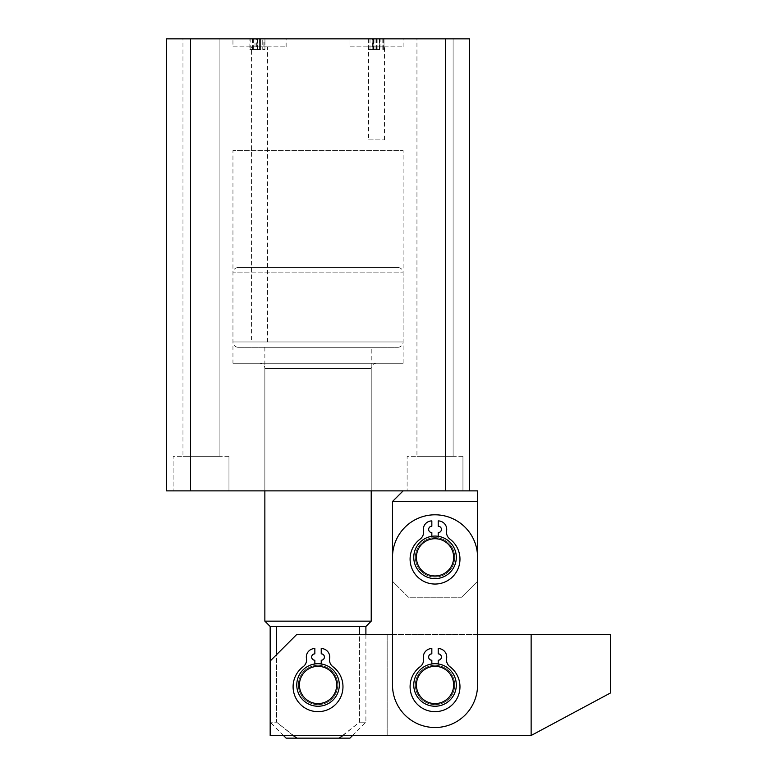 <?xml version="1.0" encoding="UTF-8"?>
<svg xmlns="http://www.w3.org/2000/svg" width="777" height="777" viewBox="0 0 777 777"><rect width="100%" height="100%" fill="white"/><g stroke="black" fill="none" stroke-linecap="round" stroke-linejoin="round"><path stroke-width="0.58" stroke-dasharray="3.88 2.91" d="M376.534 363.238A5.322 5.322 0 0 0 371.221 368.56L371.221 490.87L264.86 490.87L264.86 368.56L371.221 368.56L264.86 368.56A5.322 5.322 0 0 0 259.537 363.238L376.534 363.238L259.537 363.238M232.954 363.238L403.127 363.238L232.954 363.238L232.954 150.524L403.127 150.524L232.954 150.524M403.127 363.238L403.127 150.524M232.954 46.824L286.13 46.824L232.954 46.824L232.954 38.85L286.13 38.85L232.954 38.85M286.13 46.824L286.13 38.85M251.563 341.967L267.521 341.967L251.563 341.967L251.563 46.824L267.521 46.824L251.563 46.824M267.521 341.967L267.521 46.824M349.941 46.824L403.127 46.824L349.941 46.824L349.941 38.85L403.127 38.85L349.941 38.85M403.127 46.824L403.127 38.85M368.56 139.889L384.508 139.889L368.56 139.889L368.56 46.824L384.508 46.824L368.56 46.824M384.508 139.889L384.508 46.824M264.86 347.29L264.86 490.87L371.221 490.87L371.221 347.29L264.86 347.29L371.221 347.29M228.962 456.303L228.962 490.87L173.125 490.87L228.962 490.87L173.125 490.87L228.962 490.87L228.962 456.303L173.125 456.303L173.125 490.87L173.125 456.303L228.962 456.303M219.124 38.85L219.124 456.303L182.964 456.303L219.124 456.303L182.964 456.303L219.124 456.303L219.124 38.85L182.964 38.85L182.964 456.303L182.964 38.85L219.124 38.85M462.946 456.303L462.946 490.87L407.109 490.87L462.946 490.87L407.109 490.87L462.946 490.87L462.946 456.303L407.109 456.303L407.109 490.87L407.109 456.303L462.946 456.303M453.108 38.85L453.108 456.303L416.948 456.303L453.108 456.303L416.948 456.303L453.108 456.303L453.108 38.85L416.948 38.85L416.948 456.303L416.948 38.85L453.108 38.85M372.348 38.85L381.002 38.85L381.002 49.485L380.885 38.85L379.293 38.85L384.003 38.85L368.016 38.85L373.805 38.85L372.348 38.85L373.281 38.85L373.281 49.485L372.348 49.485L372.348 38.85M445.59 38.85L469.599 38.85L469.599 490.87L445.59 490.87L445.59 38.85L166.482 38.85L166.482 490.87L190.482 490.87L190.482 38.85M256.701 38.85L264.947 38.85L249.893 38.85L256.701 38.85L256.701 49.485L264.947 49.485L264.947 38.85L264.947 49.485L263.908 49.485L263.908 38.85M190.482 490.87L445.59 490.87M379.623 49.485L368.016 49.485L373.805 49.485L372.348 49.485L373.766 49.485L373.766 38.85L373.805 49.485L379.623 49.485L379.623 38.85M379.691 49.485L379.691 38.85M379.293 49.485L379.293 38.85L379.293 49.485M384.003 49.485L384.003 38.85L384.003 49.485M383.605 49.485L383.605 38.85M382.148 49.485L382.148 38.85M377.117 49.485L377.117 38.85M375.019 49.485L375.019 38.85M369.998 49.485L369.998 38.85M368.415 49.485L368.415 38.85M368.016 49.485L368.016 38.85L368.016 49.485M373.805 49.485L373.805 38.85M373.863 49.485L379.399 49.485L373.863 49.485L373.863 38.85L379.399 38.85L373.863 38.85M376.447 49.485L376.447 38.85M379.399 49.485L379.399 38.85M376.699 49.485L376.699 38.85M263.908 49.485L262.752 49.485L262.752 38.85L262.752 49.485L264.063 49.485L264.063 38.85M264.063 49.485L264.947 49.485L264.947 38.85L264.947 49.485L257.148 49.485L257.148 38.85M257.148 49.485L250.835 49.485L250.835 38.85M250.835 49.485L255.011 49.485L255.011 38.85M255.011 49.485L249.893 49.485L249.893 38.85M249.893 49.485L256.701 49.485M257.265 49.485L253.351 49.485L260.557 49.485L257.265 49.485L257.265 38.85L253.351 38.85L260.557 38.85L252.408 38.85L257.265 38.85M259.392 49.485L252.408 49.485L260.557 49.485L259.392 49.485L259.392 38.85M257.061 49.485L257.061 38.85M260.557 49.485L260.557 38.85L260.557 49.485M257.585 49.485L257.585 38.85M252.408 49.485L252.408 38.85M253.351 49.485L253.351 38.85M259.421 49.485L259.421 38.85M257.906 49.485L257.906 38.85M318.036 666.355A18.609 18.609 0 0 1 336.655 684.974A18.609 18.609 0 0 1 318.036 703.583A18.609 18.609 0 0 1 299.427 684.974A18.609 18.609 0 0 1 318.036 666.355M318.036 706.244A21.27 21.27 0 0 0 339.306 684.974A21.27 21.27 0 0 0 318.036 663.704A21.27 21.27 0 0 1 339.306 684.974A21.27 21.27 0 0 1 318.036 706.244A21.27 21.27 0 0 1 296.765 684.974A21.27 21.27 0 0 1 318.036 663.704A21.27 21.27 0 0 1 339.306 684.974A21.27 21.27 0 0 1 318.036 706.244A21.27 21.27 0 0 1 296.765 684.974A21.27 21.27 0 0 1 318.036 663.704A21.27 21.27 0 0 1 339.306 684.974A21.27 21.27 0 0 1 318.036 706.244A21.27 21.27 0 0 1 296.765 684.974A21.27 21.27 0 0 1 318.036 663.704A21.27 21.27 0 0 1 339.306 684.974A21.27 21.27 0 0 1 318.036 706.244A21.27 21.27 0 0 1 296.765 684.974A21.27 21.27 0 0 1 318.036 663.704A21.27 21.27 0 0 0 296.765 684.974A21.27 21.27 0 0 0 318.036 706.244A21.27 21.27 0 0 0 339.306 684.974A21.27 21.27 0 0 0 318.036 663.704A21.27 21.27 0 0 0 296.765 684.974A21.27 21.27 0 0 0 318.036 706.244A21.27 21.27 0 0 0 339.306 684.974A21.27 21.27 0 0 0 318.036 663.704A21.27 21.27 0 0 0 296.765 684.974A21.27 21.27 0 0 0 318.036 706.244A21.27 21.27 0 0 1 296.765 684.974A21.27 21.27 0 0 1 318.036 663.704A21.27 21.27 0 0 0 296.765 684.974A21.27 21.27 0 0 0 318.036 706.244A21.27 21.27 0 0 1 296.765 684.974A21.27 21.27 0 0 1 318.036 663.704A21.27 21.27 0 0 1 339.306 684.974A21.27 21.27 0 0 1 318.036 706.244A21.27 21.27 0 0 1 296.765 684.974A21.27 21.27 0 0 1 318.036 663.704A21.27 21.27 0 0 1 339.306 684.974A21.27 21.27 0 0 1 318.036 706.244A21.27 21.27 0 0 0 339.306 684.974A21.27 21.27 0 0 0 318.036 663.704A21.27 21.27 0 0 1 339.306 684.974A21.27 21.27 0 0 1 318.036 706.244M318.036 665.297A19.678 19.678 0 0 1 337.713 684.974A19.678 19.678 0 0 1 318.036 704.652A19.678 19.678 0 0 1 298.358 684.974A19.678 19.678 0 0 1 318.036 665.297A19.678 19.678 0 0 1 337.713 684.974A19.678 19.678 0 0 1 318.036 704.652A19.678 19.678 0 0 1 298.358 684.974A19.678 19.678 0 0 1 318.036 665.297A19.678 19.678 0 0 1 337.713 684.974A19.678 19.678 0 0 1 318.036 704.652A19.678 19.678 0 0 1 298.358 684.974A19.678 19.678 0 0 1 318.036 665.297A19.678 19.678 0 0 1 337.713 684.974A19.678 19.678 0 0 1 318.036 704.652A19.678 19.678 0 0 1 298.358 684.974A19.678 19.678 0 0 1 318.036 665.297M238.267 347.29L397.805 347.29L238.267 347.29A5.322 5.322 0 0 1 232.954 341.967L232.954 272.834L403.127 272.834L232.954 272.834A5.322 5.322 0 0 1 238.267 267.521L397.805 267.521L238.267 267.521M397.805 347.29A5.322 5.322 0 0 0 403.127 341.967L403.127 272.834A5.322 5.322 0 0 0 397.805 267.521M352.603 735.489L365.899 722.192L365.899 634.45M342.987 735.489L359.489 722.192L365.899 722.192L359.489 722.192L359.489 634.45M270.173 626.476L365.899 626.476M371.221 621.153L264.86 621.153M359.489 626.476L276.593 626.476L359.489 626.476L359.489 722.192L339.141 738.15L349.941 738.15M286.13 738.15L296.931 738.15L276.593 722.192L270.173 722.192L276.593 722.192L276.593 626.476M293.094 735.489L276.593 722.192L276.593 654.632M296.931 738.15L339.141 738.15M435.033 663.704A21.27 21.27 0 0 1 456.303 684.974A21.27 21.27 0 0 1 435.033 706.244A21.27 21.27 0 0 1 413.762 684.974A21.27 21.27 0 0 1 435.033 663.704A21.27 21.27 0 0 1 456.303 684.974A21.27 21.27 0 0 1 435.033 706.244A21.27 21.27 0 0 1 413.762 684.974A21.27 21.27 0 0 1 435.033 663.704A21.27 21.27 0 0 1 456.303 684.974A21.27 21.27 0 0 1 435.033 706.244A21.27 21.27 0 0 1 413.762 684.974A21.27 21.27 0 0 1 435.033 663.704A21.27 21.27 0 0 1 456.303 684.974A21.27 21.27 0 0 1 435.033 706.244A21.27 21.27 0 0 1 413.762 684.974A21.27 21.27 0 0 1 435.033 663.704A21.27 21.27 0 0 0 413.762 684.974A21.27 21.27 0 0 0 435.033 706.244A21.27 21.27 0 0 0 456.303 684.974A21.27 21.27 0 0 0 435.033 663.704A21.27 21.27 0 0 0 413.762 684.974A21.27 21.27 0 0 0 435.033 706.244A21.27 21.27 0 0 0 456.303 684.974A21.27 21.27 0 0 0 435.033 663.704M435.033 536.072A21.27 21.27 0 0 1 456.303 557.342A21.27 21.27 0 0 1 435.033 578.612A21.27 21.27 0 0 1 413.762 557.342A21.27 21.27 0 0 1 435.033 536.072A21.27 21.27 0 0 1 456.303 557.342A21.27 21.27 0 0 1 435.033 578.612A21.27 21.27 0 0 1 413.762 557.342A21.27 21.27 0 0 1 435.033 536.072A21.27 21.27 0 0 0 413.762 557.342A21.27 21.27 0 0 0 435.033 578.612A21.27 21.27 0 0 0 456.303 557.342A21.27 21.27 0 0 0 435.033 536.072A21.27 21.27 0 0 0 413.762 557.342A21.27 21.27 0 0 0 435.033 578.612A21.27 21.27 0 0 0 456.303 557.342A21.27 21.27 0 0 0 435.033 536.072A21.27 21.27 0 0 1 456.303 557.342A21.27 21.27 0 0 1 435.033 578.612A21.27 21.27 0 0 1 413.762 557.342A21.27 21.27 0 0 1 435.033 536.072A21.27 21.27 0 0 1 456.303 557.342A21.27 21.27 0 0 1 435.033 578.612A21.27 21.27 0 0 1 413.762 557.342A21.27 21.27 0 0 1 435.033 536.072M435.033 514.801A42.541 42.541 0 0 1 477.573 557.342L477.573 684.974A42.541 42.541 0 0 1 435.033 727.515A42.541 42.541 0 0 1 392.492 684.974L392.492 557.342A42.541 42.541 0 0 1 435.033 514.801A42.541 42.541 0 0 0 392.492 557.342L392.492 501.505L477.573 501.505L477.573 557.342A42.541 42.541 0 0 0 435.033 514.801A42.541 42.541 0 0 0 392.492 557.342L392.492 684.974A42.541 42.541 0 0 0 435.033 727.515A42.541 42.541 0 0 0 477.573 684.974L477.573 634.45L392.492 634.45L392.492 684.974A42.541 42.541 0 0 0 435.033 727.515A42.541 42.541 0 0 0 477.573 684.974L477.573 557.342A42.541 42.541 0 0 0 435.033 514.801M531.138 634.45L610.518 634.45L610.518 692.948L531.138 735.489L270.173 735.489L387.169 735.489L270.173 735.489L270.173 661.042L296.765 634.45L387.169 634.45L387.169 735.489L387.169 634.45L296.765 634.45L270.173 661.042L270.173 735.489L270.173 661.042L296.765 634.45L531.138 634.45L531.138 735.489M451.369 693.88A18.609 18.609 0 0 1 426.117 701.31A18.609 18.609 0 0 1 418.686 676.058A18.609 18.609 0 0 1 443.939 668.628A18.609 18.609 0 0 1 451.369 693.88M416.355 674.786A21.27 21.27 0 0 0 424.844 703.641A21.27 21.27 0 0 0 453.71 695.153A21.27 21.27 0 0 1 424.844 703.641A21.27 21.27 0 0 1 416.355 674.786A21.27 21.27 0 0 1 445.211 666.297A21.27 21.27 0 0 1 453.71 695.153A21.27 21.27 0 0 1 424.844 703.641A21.27 21.27 0 0 1 416.355 674.786A21.27 21.27 0 0 1 445.211 666.297A21.27 21.27 0 0 1 453.71 695.153A21.27 21.27 0 0 1 424.844 703.641A21.27 21.27 0 0 1 416.355 674.786A21.27 21.27 0 0 1 445.211 666.297A21.27 21.27 0 0 1 453.71 695.153A21.27 21.27 0 0 1 424.844 703.641A21.27 21.27 0 0 1 416.355 674.786A21.27 21.27 0 0 1 445.211 666.297A21.27 21.27 0 0 1 453.71 695.153A21.27 21.27 0 0 0 445.211 666.297A21.27 21.27 0 0 0 416.355 674.786M452.301 694.395A19.678 19.678 0 0 1 425.611 702.243A19.678 19.678 0 0 1 417.754 675.553A19.678 19.678 0 0 1 444.454 667.696A19.678 19.678 0 0 1 452.301 694.395A19.678 19.678 0 0 1 425.611 702.243A19.678 19.678 0 0 1 417.754 675.553A19.678 19.678 0 0 1 444.454 667.696A19.678 19.678 0 0 1 452.301 694.395A19.678 19.678 0 0 1 425.611 702.243A19.678 19.678 0 0 1 417.754 675.553A19.678 19.678 0 0 1 444.454 667.696A19.678 19.678 0 0 1 452.301 694.395A19.678 19.678 0 0 1 425.611 702.243A19.678 19.678 0 0 1 417.754 675.553A19.678 19.678 0 0 1 444.454 667.696A19.678 19.678 0 0 1 452.301 694.395M440.2 575.223A18.609 18.609 0 0 1 417.152 562.509A18.609 18.609 0 0 1 429.866 539.461A18.609 18.609 0 0 1 452.913 552.175A18.609 18.609 0 0 1 440.2 575.223M429.127 536.907A21.27 21.27 0 0 0 414.597 563.247A21.27 21.27 0 0 0 440.938 577.777A21.27 21.27 0 0 1 414.597 563.247A21.27 21.27 0 0 1 429.127 536.907A21.27 21.27 0 0 1 455.468 551.437A21.27 21.27 0 0 1 440.938 577.777A21.27 21.27 0 0 1 414.597 563.247A21.27 21.27 0 0 1 429.127 536.907A21.27 21.27 0 0 1 455.468 551.437A21.27 21.27 0 0 1 440.938 577.777A21.27 21.27 0 0 1 414.597 563.247A21.27 21.27 0 0 1 429.127 536.907A21.27 21.27 0 0 1 455.468 551.437A21.27 21.27 0 0 1 440.938 577.777A21.27 21.27 0 0 1 414.597 563.247A21.27 21.27 0 0 1 429.127 536.907A21.27 21.27 0 0 1 455.468 551.437A21.27 21.27 0 0 1 440.938 577.777A21.27 21.27 0 0 0 455.468 551.437A21.27 21.27 0 0 0 429.127 536.907M440.501 576.243A19.678 19.678 0 0 1 416.132 562.81A19.678 19.678 0 0 1 429.564 538.442A19.678 19.678 0 0 1 453.933 551.874A19.678 19.678 0 0 1 440.501 576.243A19.678 19.678 0 0 1 416.132 562.81A19.678 19.678 0 0 1 429.564 538.442A19.678 19.678 0 0 1 453.933 551.874A19.678 19.678 0 0 1 440.501 576.243A19.678 19.678 0 0 1 416.132 562.81A19.678 19.678 0 0 1 429.564 538.442A19.678 19.678 0 0 1 453.933 551.874A19.678 19.678 0 0 1 440.501 576.243A19.678 19.678 0 0 1 416.132 562.81A19.678 19.678 0 0 1 429.564 538.442A19.678 19.678 0 0 1 453.933 551.874A19.678 19.678 0 0 1 440.501 576.243M431.837 663.937L431.837 665.559A19.678 19.678 0 0 0 415.355 684.974A19.678 19.678 0 0 0 435.033 704.652A19.678 19.678 0 0 0 454.71 684.974A19.678 19.678 0 0 0 438.218 665.559L438.218 660.236A3.195 3.195 0 0 0 441.414 657.051A3.195 3.195 0 0 0 438.218 653.855L438.218 648.542A8.508 8.508 0 0 1 446.61 658.469A8.508 8.508 0 0 0 449.922 666.715A24.942 24.942 0 0 1 435.033 711.664A24.942 24.942 0 0 1 420.143 666.715A8.508 8.508 0 0 0 423.455 658.469A8.508 8.508 0 0 1 431.837 648.542L431.837 653.855A3.195 3.195 0 0 0 428.651 657.051A3.195 3.195 0 0 0 431.837 660.236L431.837 665.559A19.678 19.678 0 0 0 415.355 684.974A19.678 19.678 0 0 0 435.033 704.652A19.678 19.678 0 0 0 454.71 684.974A19.678 19.678 0 0 0 438.218 665.559L438.218 660.236A3.195 3.195 0 0 0 441.414 657.051A3.195 3.195 0 0 0 438.218 653.855L438.218 648.542A8.508 8.508 0 0 1 446.61 658.469A8.508 8.508 0 0 0 449.922 666.715A24.942 24.942 0 0 1 435.033 711.664A24.942 24.942 0 0 1 420.143 666.715A8.508 8.508 0 0 0 423.455 658.469A8.508 8.508 0 0 1 431.837 648.542L431.837 653.855A3.195 3.195 0 0 0 428.651 657.051A3.195 3.195 0 0 0 431.837 660.236L431.837 665.559A19.678 19.678 0 0 0 415.355 684.974A19.678 19.678 0 0 0 435.033 704.652A19.678 19.678 0 0 0 454.71 684.974A19.678 19.678 0 0 0 438.218 665.559L438.218 660.236A3.195 3.195 0 0 0 441.414 657.051A3.195 3.195 0 0 0 438.218 653.855L438.218 648.542A8.508 8.508 0 0 1 446.61 658.469A8.508 8.508 0 0 0 449.922 666.715A24.942 24.942 0 0 1 435.033 711.664A24.942 24.942 0 0 1 420.143 666.715A8.508 8.508 0 0 0 423.455 658.469A8.508 8.508 0 0 1 431.837 648.542L431.837 653.855A3.195 3.195 0 0 0 428.651 657.051A3.195 3.195 0 0 0 431.837 660.236L431.837 665.559A19.678 19.678 0 0 0 415.355 684.974A19.678 19.678 0 0 0 435.033 704.652A19.678 19.678 0 0 0 454.71 684.974A19.678 19.678 0 0 0 438.218 665.559L438.218 663.937M431.837 536.315L431.837 537.927A19.678 19.678 0 0 0 415.355 557.342A19.678 19.678 0 0 0 435.033 577.02A19.678 19.678 0 0 0 454.71 557.342A19.678 19.678 0 0 0 438.218 537.927L438.218 532.604A3.195 3.195 0 0 0 441.414 529.419A3.195 3.195 0 0 0 438.218 526.223L438.218 520.911A8.508 8.508 0 0 1 446.61 530.837A8.508 8.508 0 0 0 449.922 539.092A24.942 24.942 0 0 1 435.033 584.042A24.942 24.942 0 0 1 420.143 539.092A8.508 8.508 0 0 0 423.455 530.837A8.508 8.508 0 0 1 431.837 520.911L431.837 526.223A3.195 3.195 0 0 0 428.651 529.419A3.195 3.195 0 0 0 431.837 532.604L431.837 537.927A19.678 19.678 0 0 0 415.355 557.342A19.678 19.678 0 0 0 435.033 577.02A19.678 19.678 0 0 0 454.71 557.342A19.678 19.678 0 0 0 438.218 537.927L438.218 532.604A3.195 3.195 0 0 0 441.414 529.419A3.195 3.195 0 0 0 438.218 526.223L438.218 520.911A8.508 8.508 0 0 1 446.61 530.837A8.508 8.508 0 0 0 449.922 539.092A24.942 24.942 0 0 1 435.033 584.042A24.942 24.942 0 0 1 420.143 539.092A8.508 8.508 0 0 0 423.455 530.837A8.508 8.508 0 0 1 431.837 520.911L431.837 526.223A3.195 3.195 0 0 0 428.651 529.419A3.195 3.195 0 0 0 431.837 532.604L431.837 537.927A19.678 19.678 0 0 0 415.355 557.342A19.678 19.678 0 0 0 435.033 577.02A19.678 19.678 0 0 0 454.71 557.342A19.678 19.678 0 0 0 438.218 537.927L438.218 532.604A3.195 3.195 0 0 0 441.414 529.419A3.195 3.195 0 0 0 438.218 526.223L438.218 520.911A8.508 8.508 0 0 1 446.61 530.837A8.508 8.508 0 0 0 449.922 539.092A24.942 24.942 0 0 1 435.033 584.042A24.942 24.942 0 0 1 420.143 539.092A8.508 8.508 0 0 0 423.455 530.837A8.508 8.508 0 0 1 431.837 520.911L431.837 526.223A3.195 3.195 0 0 0 428.651 529.419A3.195 3.195 0 0 0 431.837 532.604L431.837 537.927A19.678 19.678 0 0 0 415.355 557.342A19.678 19.678 0 0 0 435.033 577.02A19.678 19.678 0 0 0 454.71 557.342A19.678 19.678 0 0 0 438.218 537.927L438.218 536.315M314.85 663.937L314.85 665.559A19.678 19.678 0 0 0 298.358 684.974A19.678 19.678 0 0 0 318.036 704.652A19.678 19.678 0 0 0 337.713 684.974A19.678 19.678 0 0 0 321.231 665.559L321.231 660.236A3.195 3.195 0 0 0 324.417 657.051A3.195 3.195 0 0 0 321.231 653.855L321.231 648.542A8.508 8.508 0 0 1 329.613 658.469A8.508 8.508 0 0 0 332.925 666.715A24.942 24.942 0 0 1 318.036 711.664A24.942 24.942 0 0 1 303.147 666.715A8.508 8.508 0 0 0 306.459 658.469A8.508 8.508 0 0 1 314.85 648.542L314.85 653.855A3.195 3.195 0 0 0 311.655 657.051A3.195 3.195 0 0 0 314.85 660.236L314.85 665.559A19.678 19.678 0 0 0 298.358 684.974A19.678 19.678 0 0 0 318.036 704.652A19.678 19.678 0 0 0 337.713 684.974A19.678 19.678 0 0 0 321.231 665.559L321.231 660.236A3.195 3.195 0 0 0 324.417 657.051A3.195 3.195 0 0 0 321.231 653.855L321.231 648.542A8.508 8.508 0 0 1 329.613 658.469A8.508 8.508 0 0 0 332.925 666.715A24.942 24.942 0 0 1 318.036 711.664A24.942 24.942 0 0 1 303.147 666.715A8.508 8.508 0 0 0 306.459 658.469A8.508 8.508 0 0 1 314.85 648.542L314.85 653.855A3.195 3.195 0 0 0 311.655 657.051A3.195 3.195 0 0 0 314.85 660.236L314.85 665.559A19.678 19.678 0 0 0 298.358 684.974A19.678 19.678 0 0 0 318.036 704.652A19.678 19.678 0 0 0 337.713 684.974A19.678 19.678 0 0 0 321.231 665.559L321.231 660.236A3.195 3.195 0 0 0 324.417 657.051A3.195 3.195 0 0 0 321.231 653.855L321.231 648.542A8.508 8.508 0 0 1 329.613 658.469A8.508 8.508 0 0 0 332.925 666.715A24.942 24.942 0 0 1 318.036 711.664A24.942 24.942 0 0 1 303.147 666.715A8.508 8.508 0 0 0 306.459 658.469A8.508 8.508 0 0 1 314.85 648.542L314.85 653.855A3.195 3.195 0 0 0 311.655 657.051A3.195 3.195 0 0 0 314.85 660.236L314.85 665.559A19.678 19.678 0 0 0 298.358 684.974A19.678 19.678 0 0 0 318.036 704.652A19.678 19.678 0 0 0 337.713 684.974A19.678 19.678 0 0 0 321.231 665.559L321.231 663.937M477.573 501.505L477.573 490.87L403.127 490.87L469.599 490.87M461.625 597.222L408.44 597.222L392.492 581.274L408.44 597.222L461.625 597.222L477.573 581.274L461.625 597.222M403.127 490.87L392.492 501.505M403.127 341.967L232.954 341.967L403.127 341.967M372.193 38.85L372.193 49.485M283.469 735.489L270.173 722.192L270.173 661.042"/><path stroke-width="1.17" d="M190.482 38.85L166.482 38.85L166.482 490.87L190.482 490.87L190.482 38.85L469.599 38.85L469.599 490.87L445.59 490.87L445.59 38.85M190.482 490.87L445.59 490.87M318.036 703.583A18.609 18.609 0 0 0 336.655 684.974A18.609 18.609 0 0 0 318.036 666.355A18.609 18.609 0 0 0 299.427 684.974A18.609 18.609 0 0 0 318.036 703.583M318.036 663.704A21.27 21.27 0 0 1 339.306 684.974A21.27 21.27 0 0 1 318.036 706.244A21.27 21.27 0 0 1 296.765 684.974A21.27 21.27 0 0 1 318.036 663.704M352.603 735.489L349.941 738.15L339.141 738.15L342.987 735.489M365.899 634.45L365.899 626.476L270.173 626.476L264.86 621.153L264.86 490.87M359.489 634.45L359.489 626.476M365.899 626.476L371.221 621.153L371.221 490.87M264.86 621.153L371.221 621.153M276.593 654.632L276.593 626.476M293.094 735.489L296.931 738.15L286.13 738.15L283.469 735.489M339.141 738.15L296.931 738.15M435.033 514.801A42.541 42.541 0 0 1 477.573 557.342L477.573 684.974A42.541 42.541 0 0 1 435.033 727.515A42.541 42.541 0 0 1 392.492 684.974L392.492 557.342A42.541 42.541 0 0 1 435.033 514.801M531.138 634.45L531.138 735.489L610.518 692.948L610.518 634.45L477.573 634.45L477.573 501.505L392.492 501.505L392.492 634.45L296.765 634.45L270.173 661.042L270.173 735.489L531.138 735.489M418.686 676.058A18.609 18.609 0 0 0 426.117 701.31A18.609 18.609 0 0 0 451.369 693.88A18.609 18.609 0 0 0 443.939 668.628A18.609 18.609 0 0 0 418.686 676.058M453.71 695.153A21.27 21.27 0 0 1 424.844 703.641A21.27 21.27 0 0 1 416.355 674.786A21.27 21.27 0 0 1 445.211 666.297A21.27 21.27 0 0 1 453.71 695.153M429.866 539.461A18.609 18.609 0 0 0 417.152 562.509A18.609 18.609 0 0 0 440.2 575.223A18.609 18.609 0 0 0 452.913 552.175A18.609 18.609 0 0 0 429.866 539.461M440.938 577.777A21.27 21.27 0 0 1 414.597 563.247A21.27 21.27 0 0 1 429.127 536.907A21.27 21.27 0 0 1 455.468 551.437A21.27 21.27 0 0 1 440.938 577.777M321.231 663.937L321.231 660.236A3.195 3.195 0 0 0 324.417 657.051A3.195 3.195 0 0 0 321.231 653.855L321.231 648.542A8.508 8.508 0 0 1 329.613 658.469A8.508 8.508 0 0 0 332.925 666.715A24.942 24.942 0 0 1 318.036 711.664A24.942 24.942 0 0 1 303.147 666.715A8.508 8.508 0 0 0 306.459 658.469A8.508 8.508 0 0 1 314.85 648.542L314.85 653.855A3.195 3.195 0 0 0 311.655 657.051A3.195 3.195 0 0 0 314.85 660.236L314.85 663.937M438.218 663.937L438.218 660.236A3.195 3.195 0 0 0 441.414 657.051A3.195 3.195 0 0 0 438.218 653.855L438.218 648.542A8.508 8.508 0 0 1 446.61 658.469A8.508 8.508 0 0 0 449.922 666.715A24.942 24.942 0 0 1 435.033 711.664A24.942 24.942 0 0 1 420.143 666.715A8.508 8.508 0 0 0 423.455 658.469A8.508 8.508 0 0 1 431.837 648.542L431.837 653.855A3.195 3.195 0 0 0 428.651 657.051A3.195 3.195 0 0 0 431.837 660.236L431.837 663.937M438.218 536.315L438.218 532.604A3.195 3.195 0 0 0 441.414 529.419A3.195 3.195 0 0 0 438.218 526.223L438.218 520.911A8.508 8.508 0 0 1 446.61 530.837A8.508 8.508 0 0 0 449.922 539.092A24.942 24.942 0 0 1 435.033 584.042A24.942 24.942 0 0 1 420.143 539.092A8.508 8.508 0 0 0 423.455 530.837A8.508 8.508 0 0 1 431.837 520.911L431.837 526.223A3.195 3.195 0 0 0 428.651 529.419A3.195 3.195 0 0 0 431.837 532.604L431.837 536.315M469.599 490.87L477.573 490.87L477.573 501.505M403.127 490.87L392.492 501.505M270.173 661.042L270.173 626.476"/></g></svg>
